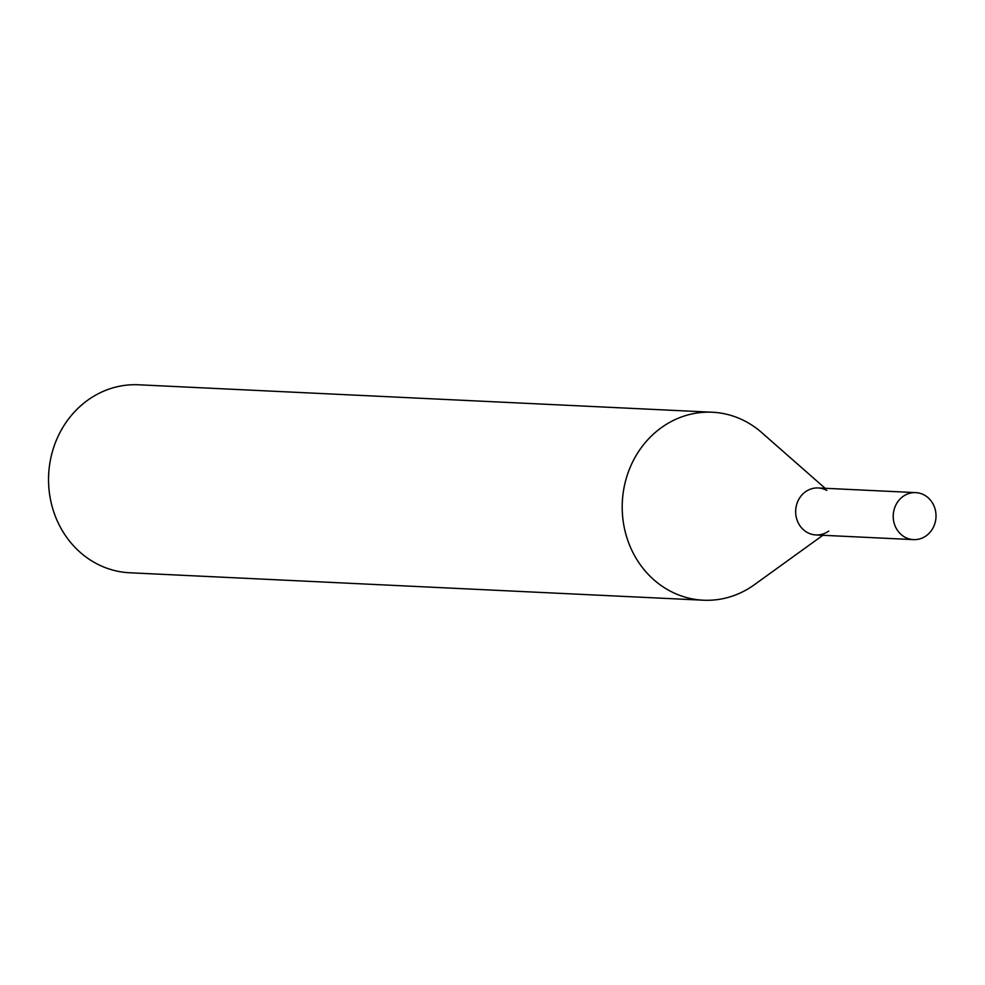 <?xml version="1.0" encoding="UTF-8"?>
<svg xmlns="http://www.w3.org/2000/svg" width="985" height="985" viewBox="0 0 985 985"><rect width="100%" height="100%" fill="white"/><g stroke="black" fill="none" stroke-linecap="round" stroke-linejoin="round"><path stroke-width="1.48" d="M915.742 492.623L818.178 487.957A23.529 21.399 92.7 0 0 809.325 489.607A23.529 21.399 92.7 0 0 795.917 515.377A23.529 21.399 92.7 0 0 815.937 534.953L913.489 539.62A23.529 21.399 92.7 0 0 922.354 537.97A23.529 21.399 92.7 0 0 935.75 512.2A23.529 21.399 92.7 0 0 915.742 492.623A23.529 21.399 92.7 0 0 906.877 494.273A23.529 21.399 92.7 0 0 893.481 520.043A23.529 21.399 92.7 0 0 913.489 539.62M822.869 535.286L754.399 584.708A94.092 85.609 -87.3 0 1 703.339 600.21A94.092 85.609 -87.3 0 1 627.999 541.024A94.092 85.609 -87.3 0 1 712.327 412.235A94.092 85.609 -87.3 0 1 761.676 432.55L825.122 488.289M703.339 600.21L129.675 572.765A94.092 85.609 -87.3 0 1 54.335 513.579A94.092 85.609 -87.3 0 1 138.663 384.79L712.327 412.235M828.693 531.075A23.529 21.399 -87.3 0 1 797.099 520.154A23.529 21.399 -87.3 0 1 802.738 494.113A23.529 21.399 -87.3 0 1 826.846 490.444"/></g></svg>
